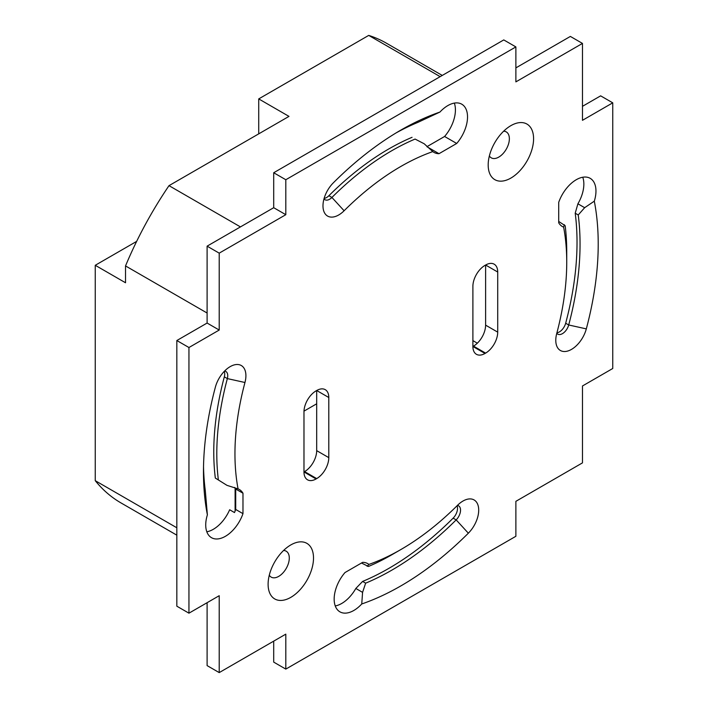 <?xml version="1.0" encoding="UTF-8"?>
<svg xmlns="http://www.w3.org/2000/svg" width="708" height="708" viewBox="0 0 708 708"><rect width="100%" height="100%" fill="white"/><g stroke="black" fill="none" stroke-linecap="round" stroke-linejoin="round"><path stroke-width="1.06" d="M258.721 133.865L258.721 98.908L288.988 116.386L169 185.655A265.429 153.247 120 0 0 125.528 265.925L207.108 313.024M169 185.655L240.446 226.905M125.528 265.925L125.528 282.766L95.253 265.288L136.644 241.393M176.832 535.168L121.015 502.937A265.429 153.247 -60 0 1 95.253 480.679L95.253 265.288M95.253 480.679L176.832 527.779M235.109 488.095L235.109 511.087M258.721 98.908L368.718 35.4A265.429 153.247 -60 0 1 386.435 43.206L442.261 75.429M316.688 403.799L303.989 411.136M368.718 35.4L440.155 76.65M472.891 340.619L477.334 343.185M415.083 139.069L424.189 143.768L415.083 139.069A247.446 142.866 120 0 0 331.919 197.461L344.106 210.763A22.258 12.85 120 0 1 322.981 205.886A22.258 12.85 120 0 1 333.335 182.823A279.129 161.15 120 0 1 400.843 130.104A279.129 161.15 120 0 1 439.951 112.05L417.879 122.378A266.279 153.742 -60 0 0 396.25 132.821M439.951 112.05A27.824 16.063 -60 0 1 461.766 104.191A27.824 16.063 -60 0 1 456.704 143.467L439.004 153.689L427.004 146.76M439.004 153.689A27.824 16.063 -60 0 1 433.942 152.388A27.824 16.063 -60 0 1 432.792 151.601L424.189 143.768M344.106 210.763A234.605 135.449 -60 0 1 432.792 151.601M362.576 592.357L365.647 583.162L362.62 581.418L355.823 588.463L362.576 592.357L361.744 603.977A279.129 161.15 120 0 0 468.351 533.195A22.258 12.85 120 0 0 478.466 507.123A22.258 12.85 120 0 0 462.961 501.052A22.258 12.85 120 0 0 457.58 505.255A234.605 135.449 -60 0 1 400.843 549.558L391.763 554.807A247.446 142.866 120 0 1 368.443 566.471L361.496 563.019M361.744 603.977A27.824 16.063 -60 0 1 339.92 611.836A27.824 16.063 -60 0 1 344.991 572.551L362.682 562.329A27.824 16.063 -60 0 1 367.744 563.639A27.824 16.063 -60 0 1 368.903 564.418L367.125 566.267M400.843 549.558A234.605 135.449 -60 0 1 368.903 564.418M362.62 581.418A266.279 153.742 120 0 0 453.138 518.15A9.416 5.434 120 0 0 457.032 505.795M457.412 505.424A9.416 5.434 -60 0 1 458.589 505.831A9.416 5.434 -60 0 1 456.164 519.893A266.279 153.742 -60 0 1 365.647 583.162M215.329 478.059L226.976 485.352L215.329 478.059A247.446 142.866 -60 0 1 224.321 376.842A9.416 5.434 120 0 0 224.241 371.399M224.613 371.019A9.416 5.434 -60 0 1 225.799 371.417A9.416 5.434 -60 0 1 227.348 378.594A247.446 142.866 120 0 0 218.356 479.812M224.321 376.842L227.348 378.594L244.959 382.497A234.605 135.449 -60 0 0 238.056 488.883L226.976 485.352M203.523 466.625A266.279 153.742 -60 0 0 205.293 490.573L207.382 514.858A27.824 16.063 -60 0 0 211.488 537.682A27.824 16.063 -60 0 0 242.977 513.654L235.711 509.459A27.824 16.063 -60 0 1 234.498 512.557L229.657 509.76A27.824 16.063 120 0 1 206.825 531.788M244.959 382.497A22.258 12.85 120 0 0 230.171 366.638A22.258 12.85 120 0 0 215.374 387.143A279.129 161.15 120 0 0 203.47 471.962A279.129 161.15 120 0 0 207.382 514.858M558.709 221.436L565.17 225.728A247.446 142.866 120 0 1 566.736 251.747L566.736 262.234A234.605 135.449 -60 0 1 556.727 333.53A22.258 12.85 120 0 0 555.78 340.291A22.258 12.85 120 0 0 568.79 350.681A22.258 12.85 120 0 0 586.312 328.884A279.129 161.15 120 0 0 594.304 201.169A27.824 16.063 -60 0 0 590.198 178.336A27.824 16.063 -60 0 0 558.709 202.364L558.709 222.808A27.824 16.063 -60 0 0 562.373 226.533A27.824 16.063 -60 0 0 563.63 227.144L564.338 224.684M285.811 669.104L515.875 536.283L515.875 501.326L582.472 462.873L582.472 385.975L612.747 368.496L612.747 102.837L582.472 120.316L582.472 43.418L515.875 81.871L515.875 46.914L285.811 179.735L285.811 214.692L219.214 253.145L219.214 330.043L188.947 347.522L188.947 613.181L219.214 595.702L219.214 672.6L285.811 634.147L285.811 669.104L273.704 662.113L273.704 641.138M207.108 602.694L207.108 665.609L219.214 672.6M188.947 613.181L176.832 606.19L176.832 340.53L207.108 323.052L207.108 246.154L219.214 253.145M515.875 46.914L503.769 39.922L273.704 172.743L273.704 207.701L207.108 246.154M515.875 67.888L570.365 36.427L582.472 43.418M612.747 102.837L600.641 95.846L582.472 106.333M324.14 198.373A9.416 5.434 120 0 0 328.893 195.718A247.446 142.866 -60 0 1 412.056 137.317M426.924 146.68L444.597 136.476A27.824 16.063 120 0 0 454.324 103.094M335.256 605.933A27.824 16.063 120 0 0 355.823 588.463M316.688 478.599L316.087 478.953L303.98 471.962L304.582 471.608L316.688 478.599A17.125 9.885 120 0 0 328.795 457.634L316.688 450.642A17.125 9.885 -60 0 1 304.582 471.608M316.688 450.642L316.688 390.515L328.795 397.507A17.125 9.885 120 0 0 325.255 389.666A17.125 9.885 120 0 0 316.688 390.515L316.087 390.869A17.125 9.885 120 0 0 303.98 411.835L303.98 471.962A17.125 9.885 120 0 0 307.52 479.803A17.125 9.885 120 0 0 316.087 478.953M485.608 353.115L484.998 353.469L472.891 346.478L473.502 346.124L485.608 353.115A17.125 9.885 120 0 0 497.715 332.141L485.608 325.149A17.125 9.885 -60 0 1 473.502 346.124M485.608 325.149L485.608 265.031L497.715 272.022A17.125 9.885 120 0 0 494.166 264.181A17.125 9.885 120 0 0 485.608 265.031L484.998 265.376A17.125 9.885 120 0 0 472.891 286.351L472.891 346.478A17.125 9.885 120 0 0 476.44 354.31A17.125 9.885 120 0 0 484.998 353.469M489.361 155.928A14.983 8.655 120 0 0 506.264 149.193A14.983 8.655 120 0 0 503.645 131.192M269.288 575.206A14.983 8.655 120 0 0 286.191 568.48A14.983 8.655 120 0 0 283.572 550.479M556.93 332.778A9.416 5.434 120 0 0 565.674 323.229A266.279 153.742 120 0 0 575.206 213.214L578.232 214.958L584.658 207.692L577.905 203.798L575.206 213.214M577.905 203.798A27.824 16.063 120 0 0 582.755 177.248M584.658 207.692L594.304 201.169M578.232 214.958A266.279 153.742 -60 0 1 568.701 324.981A9.416 5.434 -60 0 1 557.727 334.114A9.416 5.434 -60 0 1 556.789 333.291M328.893 195.718L331.919 197.461A9.416 5.434 -60 0 1 324.937 199.709A9.416 5.434 -60 0 1 323.99 198.886M238.056 488.883A27.824 16.063 -60 0 1 239.313 489.485A27.824 16.063 -60 0 1 242.977 493.219L235.711 489.024L235.711 509.459M234.596 487.44A27.824 16.063 -60 0 1 235.711 489.024M563.63 227.144A234.605 135.449 -60 0 1 566.736 262.234M242.977 493.219L242.977 513.654M268.102 584.25A32.108 18.541 120 0 0 290.811 597.357A32.108 18.541 120 0 0 313.511 558.037A32.108 18.541 120 0 0 290.811 544.93A32.108 18.541 120 0 0 268.102 584.25M328.795 397.507L328.795 457.634M497.715 272.022L497.715 332.141M488.184 164.973A32.108 18.541 120 0 0 510.884 178.08A32.108 18.541 120 0 0 533.584 138.759A32.108 18.541 120 0 0 510.884 125.643A32.108 18.541 120 0 0 488.184 164.973M456.704 143.467L444.597 136.476M176.832 340.53L188.947 347.522M207.108 323.052L219.214 330.043M273.704 207.701L285.811 214.692M273.704 172.743L285.811 179.735M468.351 533.195L456.164 519.893L453.138 518.15M586.312 328.884L568.701 324.981L565.674 323.229"/></g></svg>
